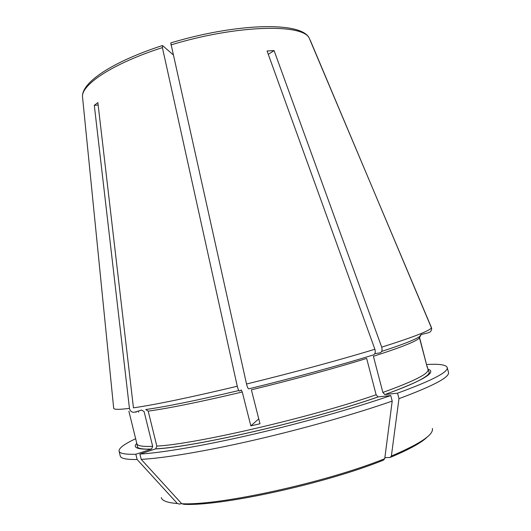 <?xml version="1.0" encoding="UTF-8"?>
<svg xmlns="http://www.w3.org/2000/svg" width="531" height="531" viewBox="0 0 531 531"><rect width="100%" height="100%" fill="white"/><g stroke="black" fill="none" stroke-linecap="round" stroke-linejoin="round"><path stroke-width="0.8" d="M432.36 428.464C433.893 434.557 420.233 443.75 391.374 456.029L398.967 398.668L397.533 393.172C432.035 380.554 448.595 371.985 447.195 367.472C446.073 364.757 439.237 363.775 426.698 364.525M397.533 393.172L384.856 394.546L382.851 392.442L373.419 356.288C402.923 346.776 418.255 340.57 419.424 337.663L427.223 367.226L419.43 336.959L420.97 334.583L428.544 332.738C430.575 332.028 431.617 330.601 431.676 328.463L310.21 40.117M384.875 457.629L390.073 457.49L391.374 456.029M398.967 398.668C433.442 385.858 449.943 377.083 448.483 372.331L447.195 367.472M258.743 418.846L250.838 425.889L242.269 392.004L241.233 389.966L239.547 391.055C238.831 390.995 238.067 389.396 237.271 386.249C190.277 397.427 155.669 404.629 133.447 407.841L97.87 102.589L94.299 105.35L129.451 408.385C130.175 411.279 131.867 412.554 134.522 412.202L141.664 410.051L144.12 411.644L152.682 446.345C142.6 446.75 137.337 445.881 136.885 443.75L137.542 447.301C139.281 448.775 143.954 449.359 151.561 449.047M374.893 349.252C375.676 352.305 375.112 354.217 373.207 354.98C340.105 365.248 292.993 378.105 248.767 388.838C248.077 388.765 247.327 387.159 246.523 384.006C292.156 372.895 340.836 359.679 374.893 349.252L267.073 50.983L274.082 50.584L268.281 54.335M384.736 458.704C325.51 482.619 218.998 505.791 181.695 503.713L184.038 504.324C220.909 506.375 325.244 483.695 383.448 460.158L384.736 458.704L392.203 401.084L390.756 395.555L378.125 396.896L376.121 394.772L366.649 358.412C335.765 368.016 292.296 379.891 251.389 389.814L259.984 423.751L250.838 425.889M374.773 353.712L380.004 352.856C381.915 352.086 382.486 350.181 381.709 347.148C414.293 336.853 430.873 330.342 431.451 327.62L309.175 37.993C300.951 21.081 235.392 23.364 170.77 42.925M274.082 50.584L381.709 347.148M136.082 412.341L135.943 411.777M94.299 105.35L98.155 105.019M181.695 503.713L141.213 459.355L139.918 454.065L155.689 448.828L156.837 446.1L148.195 411.127L145.733 409.527C166.117 406.686 197.147 400.361 238.837 390.537M237.271 386.249L162.4 47.611L162.599 45.6L173.053 54.66M381.65 351.442C406.892 343.132 419.988 337.689 420.944 335.121L419.424 337.663M246.523 384.006L170.763 42.951M138.657 412.182L138.379 411.04M181.469 503.461L179.724 504.118L177.367 503.521L137.131 459.501L135.843 454.257L151.567 449.04L152.682 446.345M135.651 438.712C124.281 444.055 118.752 448.191 119.063 451.111L120.258 455.996C120.776 458.499 126.398 459.667 137.131 459.501M119.063 451.111C119.548 453.487 125.143 454.536 135.843 454.257M139.918 454.065C162.227 452.764 204.11 445.655 253.081 434.305C302.039 422.948 354.442 408.127 390.756 395.555M141.213 459.355C163.581 458.253 205.524 451.317 254.528 440.02C303.513 428.709 355.916 413.815 392.203 401.084M427.926 369.158C437.471 372.039 423.161 380.501 384.982 394.54M427.223 366.496L428.026 369.536C429.148 373.545 414.087 381.178 382.851 392.442M113.661 408.014L113.7 408.439C114.238 409.64 119.488 409.62 129.451 408.385M82.65 98.208L82.511 96.834C81.323 84.495 113.176 63.381 162.4 47.611M148.195 411.127C168.831 408.319 200.187 401.94 242.269 392.004M170.889 44.956C236.083 24.937 302.703 23.397 309.254 38.166M151.308 449.153C137.297 449.551 132.451 447.62 136.792 443.365M177.367 503.521C167.418 502.777 162.061 500.786 161.291 497.56M378.251 396.889C312.58 419.928 194.14 447.248 155.457 448.927M376.121 394.772C311.385 417.32 195.083 444.215 156.837 446.1M384.856 394.546C409.547 385.679 424.063 378.915 428.417 374.269C429.287 372.789 429.526 372.078 429.134 372.138L428.026 369.536M427.475 436.781C422.006 442.383 409.799 449.18 390.843 457.171M162.267 45.586C113.515 61.45 81.455 82.073 82.511 96.834L113.7 408.439M128.887 411.226L136.885 443.75M378.125 396.896C312.586 419.902 194.187 447.221 155.689 448.828"/></g></svg>
